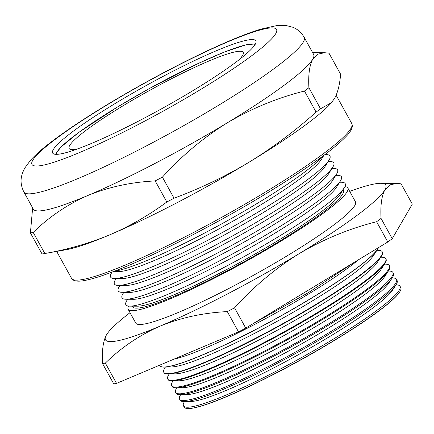 <?xml version="1.0" encoding="UTF-8"?>
<svg xmlns="http://www.w3.org/2000/svg" width="434" height="434" viewBox="0 0 434 434"><rect width="100%" height="100%" fill="white"/><g stroke="black" fill="none" stroke-linecap="round" stroke-linejoin="round"><path stroke-width="0.65" d="M77.865 148.813A99.424 11.908 151.1 0 1 69.12 148.461A99.424 11.908 151.1 0 1 122.779 105.956A99.424 11.908 151.1 0 1 243.208 52.357A99.424 11.908 151.1 0 1 238.841 59.946M128.545 306.073A125.475 15.027 -28.9 0 0 128.138 309.274A125.475 15.027 -28.9 0 0 280.12 241.629A125.475 15.027 -28.9 0 0 347.835 187.993A125.475 15.027 -28.9 0 0 344.911 186.631M128.138 309.274L135.771 323.102A125.475 15.027 -28.9 0 0 287.753 255.458A125.475 15.027 -28.9 0 0 355.468 201.821L347.835 187.993M188.535 408.551L188.926 408.54A123.316 14.767 -28.9 0 0 334.006 340.685A123.316 14.767 -28.9 0 0 399.443 292.332L399.66 292.006A123.668 14.81 151.1 0 1 334.034 340.495A123.668 14.81 151.1 0 1 188.535 408.551A123.668 14.81 151.1 0 1 184.266 407.206L183.479 405.871A123.706 14.816 -28.9 0 0 333.301 339.144A123.706 14.816 -28.9 0 0 400.083 286.299A123.706 14.816 -28.9 0 0 396.535 284.878L395.998 284.856M400.083 286.299L400.794 287.671A123.668 14.81 151.1 0 1 399.66 292.006M184.488 401.64L190.792 401.515A118.157 14.148 -28.9 0 0 329.802 336.491A118.157 14.148 -28.9 0 0 392.499 290.162L395.971 284.899A123.88 14.837 151.1 0 1 330.231 333.475A123.88 14.837 151.1 0 1 184.488 401.64A123.88 14.837 151.1 0 1 180.208 400.294L179.546 399.166A123.912 14.837 -28.9 0 0 329.612 332.325A123.912 14.837 -28.9 0 0 396.508 279.398A123.912 14.837 -28.9 0 0 392.954 277.972L392.179 277.944M396.508 279.398L397.11 280.559A123.88 14.837 151.1 0 1 395.971 284.899M180.441 394.734L186.978 394.598A118.157 14.148 -28.9 0 0 325.983 329.58A118.157 14.148 -28.9 0 0 388.685 283.25L392.282 277.793A124.091 14.859 151.1 0 1 326.433 326.449A124.091 14.859 151.1 0 1 180.441 394.734A124.091 14.859 151.1 0 1 176.15 393.383L175.613 392.461A124.119 14.864 -28.9 0 0 325.923 325.511A124.119 14.864 -28.9 0 0 392.933 272.492A124.119 14.864 -28.9 0 0 389.369 271.066L388.365 271.033M392.933 272.492L393.421 273.442A124.091 14.859 151.1 0 1 392.282 277.793M176.388 387.828L183.159 387.687A118.157 14.148 -28.9 0 0 322.169 322.668A118.157 14.148 -28.9 0 0 384.866 276.339L388.593 270.68A124.303 14.886 151.1 0 1 322.63 319.424A124.303 14.886 151.1 0 1 176.388 387.828A124.303 14.886 151.1 0 1 172.097 386.472L171.674 385.755A124.325 14.892 -28.9 0 0 322.234 318.697A124.325 14.892 -28.9 0 0 389.352 265.592A124.325 14.892 -28.9 0 0 385.788 264.16L384.546 264.116M389.352 265.592L389.737 266.33A124.303 14.886 151.1 0 1 388.593 270.68M172.341 380.916L179.345 380.775A118.157 14.148 -28.9 0 0 318.35 315.751A118.157 14.148 -28.9 0 0 381.052 269.422L384.904 263.574A124.515 14.913 151.1 0 1 318.827 312.399A124.515 14.913 151.1 0 1 172.341 380.916A124.515 14.913 151.1 0 1 168.039 379.56L167.741 379.05A124.531 14.913 -28.9 0 0 318.551 311.878A124.531 14.913 -28.9 0 0 385.777 258.686A124.531 14.913 -28.9 0 0 382.202 257.253L380.732 257.205M385.777 258.686L386.048 259.212A124.515 14.913 151.1 0 1 384.904 263.574M168.289 374.01L175.526 373.858A118.157 14.148 -28.9 0 0 314.536 308.84A118.157 14.148 -28.9 0 0 377.238 262.51L381.215 256.467A124.726 14.935 151.1 0 1 315.03 305.373A124.726 14.935 151.1 0 1 168.289 374.01A124.726 14.935 151.1 0 1 163.981 372.649L163.802 372.345A124.732 14.94 -28.9 0 0 314.862 305.064A124.732 14.94 -28.9 0 0 382.202 251.785A124.732 14.94 -28.9 0 0 378.622 250.347L376.913 250.288M382.202 251.785L382.365 252.094A124.726 14.935 151.1 0 1 381.215 256.467M164.242 367.099L171.712 366.947A118.157 14.148 -28.9 0 0 310.717 301.928A118.157 14.148 -28.9 0 0 373.419 255.599L377.526 249.36A124.938 14.962 151.1 0 1 311.227 298.348A124.938 14.962 151.1 0 1 164.242 367.099A124.938 14.962 151.1 0 1 159.924 365.737L159.869 365.64A124.938 14.962 -28.9 0 0 311.173 298.25A124.938 14.962 -28.9 0 0 378.345 247.727M378.475 247.646A124.938 14.962 151.1 0 1 377.526 249.36M173.812 359.206A118.157 14.148 -28.9 0 0 306.903 295.011A118.157 14.148 -28.9 0 0 358.717 259.624M127.645 299.243L126.766 300.654A125.274 15.006 -28.9 0 0 129.793 306.144L137.518 306.192A118.39 14.176 -28.9 0 0 277.196 241.044A118.39 14.176 -28.9 0 0 340.229 194.291L344.303 187.727A125.274 15.006 -28.9 0 0 341.276 182.237L339.61 182.231M342.92 189.956A120.354 14.414 151.1 0 1 278.4 241.917A120.354 14.414 151.1 0 1 132.413 306.16M129.793 306.144A125.274 15.006 -28.9 0 0 277.597 237.203A125.274 15.006 -28.9 0 0 344.303 187.727M123.826 292.326L122.947 293.742A125.274 15.006 -28.9 0 0 125.979 299.232L133.699 299.281A118.39 14.176 -28.9 0 0 273.377 234.127A118.39 14.176 -28.9 0 0 336.415 187.374L340.489 180.815A125.274 15.006 -28.9 0 0 337.457 175.325L335.791 175.314M125.979 299.232A125.274 15.006 -28.9 0 0 273.783 230.286A125.274 15.006 -28.9 0 0 340.489 180.815M120.012 285.415L119.133 286.831A125.274 15.006 -28.9 0 0 122.16 292.315L129.885 292.37A118.39 14.176 -28.9 0 0 269.563 227.215A118.39 14.176 -28.9 0 0 332.601 180.463L336.67 173.898A125.274 15.006 -28.9 0 0 333.643 168.414L331.977 168.403M122.16 292.315A125.274 15.006 -28.9 0 0 269.964 223.374A125.274 15.006 -28.9 0 0 336.67 173.898M116.193 278.503L115.314 279.914A125.274 15.006 -28.9 0 0 118.346 285.404L126.066 285.453A118.39 14.176 -28.9 0 0 265.744 220.304A118.39 14.176 -28.9 0 0 328.782 173.551L332.856 166.987A125.274 15.006 -28.9 0 0 329.824 161.497L328.158 161.486M118.346 285.404A125.274 15.006 -28.9 0 0 266.151 216.463A125.274 15.006 -28.9 0 0 332.856 166.987M112.064 272.091L111.5 273.002A125.274 15.006 -28.9 0 0 114.527 278.492L122.252 278.541A118.39 14.176 -28.9 0 0 261.93 213.387A118.39 14.176 -28.9 0 0 324.968 166.634L329.037 160.075A125.274 15.006 -28.9 0 0 326.01 154.585L324.941 154.58M114.527 278.492A125.274 15.006 -28.9 0 0 262.331 209.546A125.274 15.006 -28.9 0 0 329.037 160.075M113.372 271.592L118.433 271.624A118.39 14.176 -28.9 0 0 258.111 206.476A118.39 14.176 -28.9 0 0 321.149 159.723L323.818 155.421M114.131 271.304A125.274 15.006 -28.9 0 0 258.518 202.635A125.274 15.006 -28.9 0 0 323.167 155.909M174.045 198.219A182.486 21.852 151.1 0 1 166.813 201.989L155.182 180.918A182.486 21.852 -28.9 0 0 162.414 177.148L174.045 198.219C200.248 188.47 225.23 176.486 248.98 162.256A160.075 19.172 -28.9 0 0 330.524 103.759L334.478 98.599C337.755 92.713 339.795 84.587 340.598 74.219L328.967 53.149L324.589 52.72L317.748 54.207L312.724 59.198A160.075 19.172 -28.9 0 0 313.619 54.418L304.185 37.324A160.075 19.172 151.1 0 1 217.792 105.755A160.075 19.172 151.1 0 1 23.903 192.05L33.337 209.139A160.075 19.172 -28.9 0 0 87.983 195.43C67.379 204.474 49.118 216.81 33.201 232.44L44.832 253.51A182.486 21.852 151.1 0 1 44.089 253.646A182.486 21.852 151.1 0 1 42.044 253.971L30.413 232.901A182.486 21.852 -28.9 0 0 33.201 232.44M304.462 91.042C277.424 97.824 251.677 108.424 227.232 122.849A160.075 19.172 -28.9 0 0 312.724 59.198C309.464 65.355 308.189 74.87 308.899 87.733L320.531 108.804A182.486 21.852 151.1 0 1 316.093 112.113L304.462 91.042A182.486 21.852 -28.9 0 0 308.899 87.733M115.287 103.428A116.057 13.899 -28.9 0 0 52.655 153.039A116.057 13.899 -28.9 0 0 193.222 90.478A116.057 13.899 -28.9 0 0 255.859 40.867A116.057 13.899 -28.9 0 0 115.287 103.428M130.016 312.681A160.075 19.172 -28.9 0 0 106.634 334.609A160.075 19.172 -28.9 0 0 106.373 335.043A160.075 19.172 -28.9 0 0 160.124 326.113A160.075 19.172 -28.9 0 0 299.368 253.527A160.075 19.172 -28.9 0 0 384.866 189.875A160.075 19.172 -28.9 0 0 380.732 183.3A160.075 19.172 -28.9 0 0 349.717 191.399M184.439 401.645L184.168 402.106A123.706 14.816 -28.9 0 0 183.479 405.871M180.625 394.728L180.235 395.396A123.912 14.837 -28.9 0 0 179.546 399.166M176.806 387.817L176.302 388.685A124.119 14.864 -28.9 0 0 175.613 392.461M172.992 380.906L172.363 381.974A124.325 14.892 -28.9 0 0 171.674 385.755M169.173 373.989L168.43 375.264A124.531 14.913 -28.9 0 0 167.741 379.05M165.359 367.077L164.497 368.553A124.732 14.94 -28.9 0 0 163.802 372.345M159.674 365.178A124.938 14.962 -28.9 0 0 159.869 365.64M238.516 331.874L227.318 311.596A182.486 21.852 -28.9 0 0 234.555 307.825L245.747 328.104A182.486 21.852 -28.9 0 1 238.516 331.874L116.534 383.396A182.486 21.852 -28.9 0 1 113.746 383.862L102.549 363.584A182.486 21.852 -28.9 0 0 105.343 363.117L116.534 383.396M380.732 183.3L396.725 183.403L401.103 183.832L412.3 204.11L392.233 238.695A182.486 21.852 -28.9 0 1 387.795 241.998L245.747 328.104M387.795 241.998L376.598 221.72A182.486 21.852 -28.9 0 0 381.041 218.416L392.233 238.695M376.598 221.72C349.571 228.501 323.829 239.101 299.368 253.527C275.503 268.331 253.901 286.429 234.555 307.825M396.725 183.403L389.884 184.884L384.866 189.875C381.605 196.038 380.33 205.548 381.041 218.416M102.549 363.584C101.844 350.688 103.118 341.178 106.373 335.043L106.558 334.739M227.318 311.596C203.362 312.8 180.962 317.639 160.124 326.113C139.52 335.156 121.26 347.493 105.343 363.117M44.832 253.51C67.704 249.523 89.339 243.3 109.737 234.837A160.075 19.172 -28.9 0 0 248.98 162.256C272.639 147.739 295.006 131.025 316.093 112.113M155.182 180.918C131.22 182.117 108.825 186.956 87.983 195.43A160.075 19.172 -28.9 0 0 227.232 122.849C203.362 137.654 181.759 155.752 162.414 177.148M320.531 108.804L331.598 102.576M30.413 232.901L32.642 207.875M44.089 253.646L66.082 249.74A160.075 19.172 -28.9 0 0 109.737 234.837C129.999 226.125 149.025 215.177 166.813 201.989M56.1 154.341A114.066 13.66 151.1 0 1 117.864 106.775A114.066 13.66 151.1 0 1 255.121 44.474M265.429 192.05A160.075 19.172 -28.9 0 0 351.822 123.619L352.37 125.898C352.169 128.887 350.032 132.451 345.963 136.596C332.379 150.479 305.655 169.564 265.792 193.862C214.7 224.953 151.341 257.253 112.992 271.738C101.616 276.084 92.491 278.937 85.628 280.304C79.948 281.541 75.793 281.444 73.156 280.011L71.539 278.346A160.075 19.172 -28.9 0 0 265.429 192.05M201.154 89.16A139.672 16.725 -28.9 0 0 267.474 28.324A139.672 16.725 -28.9 0 0 107.355 104.746A139.672 16.725 -28.9 0 0 41.04 165.582A139.672 16.725 -28.9 0 0 201.154 89.16M255.431 43.926L246.1 44.762L223.835 52.248L197.568 63.782L150.001 88.194L117.788 106.802L78.842 132.375L60.912 147.099L55.471 154.309M353.97 262.505L308.411 292.63L251.508 324.616M304.185 37.324C301.239 32.42 297.447 29.062 292.814 27.25L285.849 25.449L277.386 25.454L260.66 29.17C249.111 32.724 234.957 38.268 218.199 45.809C184.748 60.803 142.319 83.323 106.569 105.033C82.981 119.345 63.825 132.196 49.102 143.594C41.463 149.486 35.322 154.965 30.678 160.043L24.657 168.208L22.644 172.553L21.7 175.743C20.371 180.929 21.109 186.365 23.903 192.05M351.822 123.619L336.155 95.236M71.539 278.346L56.675 251.411M312.643 52.644L324.589 52.72M229.982 335.482L174.463 358.934"/></g></svg>
